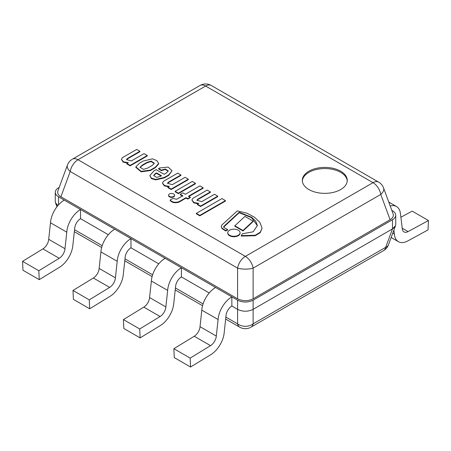<?xml version="1.0" encoding="UTF-8"?>
<svg xmlns="http://www.w3.org/2000/svg" width="451" height="451" viewBox="0 0 451 451"><rect width="100%" height="100%" fill="white"/><g stroke="black" fill="none" stroke-linecap="round" stroke-linejoin="round"><path stroke-width="0.68" d="M383.547 250.643L250.976 327.184A11.236 6.483 -120 0 0 253.129 323.846A11.236 8.851 180 0 1 237.587 323.846A11.236 6.483 120 0 0 239.74 327.184A11.236 11.236 0 0 0 250.435 327.477M384.094 250.305A11.236 11.236 0 0 0 388.474 244.797L395.504 225.697L392.483 228.888L253.129 309.347C247.949 311.827 242.768 311.827 237.587 309.347L231.853 306.037L231.853 296.865L215.572 287.462A19.658 11.348 -60 0 0 201.806 310.13L218.092 319.533L216.305 336.074L200.018 326.671L201.806 310.13M59.199 187.424L58.517 187.819C56.392 189.082 55.31 190.576 55.259 192.301L55.259 201.473C55.293 203.012 56.178 204.382 57.908 205.583L55.496 202.77L55.281 201.851M388.474 244.797A11.236 6.213 -159.8 0 1 385.701 247.306A11.236 6.483 60 0 1 383.688 250.559M165.861 306.951A8.422 4.865 -60 0 1 160.094 316.529L139.714 328.976L140.131 337.895L160.511 325.447A19.658 11.348 120 0 0 173.787 303.14L175.574 286.633A8.422 4.865 -60 0 1 181.415 276.914L209.213 292.964L181.415 276.914L181.415 267.742L165.134 258.338A19.658 11.348 -60 0 0 151.367 281.007L167.654 290.41L165.861 306.951L149.58 297.547L151.367 281.007M115.422 277.827A8.422 4.865 -60 0 1 109.655 287.405L89.275 299.859L89.687 308.777L110.072 296.324A19.658 11.348 120 0 0 123.349 274.022L125.136 257.51A8.422 4.865 -60 0 1 130.976 247.791L158.775 263.841L130.976 247.791L130.976 238.618L114.689 229.221A19.658 11.348 -60 0 0 100.928 251.889L117.209 261.287L115.422 277.827L99.141 268.43L100.928 251.889M64.983 248.71A8.422 4.865 -60 0 1 59.216 258.288L38.831 270.735L39.248 279.654L59.628 267.206A19.658 11.348 120 0 0 72.91 244.899L74.697 228.386A8.422 4.865 -60 0 1 80.537 218.673L108.336 234.723L80.537 218.673L80.537 209.501L64.251 200.097A19.658 11.348 -60 0 0 50.489 222.766L66.771 232.169L64.983 248.71L48.702 239.306L50.489 222.766M55.259 192.301C55.31 194.026 56.392 195.525 58.517 196.788L237.587 300.174C242.768 302.655 247.949 302.655 253.129 300.174L392.483 219.716C394.608 218.453 395.69 216.959 395.741 215.234C395.69 213.509 394.608 212.009 392.483 210.747L391.801 210.352M395.741 215.234L395.741 224.406C395.69 226.131 394.608 227.625 392.483 228.888L253.129 309.347C247.949 311.827 242.768 311.827 237.587 309.347L231.853 306.037A8.422 4.865 -60 0 0 226.013 315.751L224.226 332.263A19.658 11.348 120 0 1 210.95 354.571L190.57 367.018L174.283 357.615L173.866 348.696L194.251 336.249A8.422 4.865 120 0 0 200.018 326.671M200.244 85.363A11.236 6.483 60 0 1 205.639 86.04L373.016 182.672A11.236 6.483 60 0 1 380.785 194.42A11.236 6.213 -20.2 0 0 383.559 187.96A11.236 11.236 0 0 0 378.631 182.114A11.236 6.483 120 0 0 373.016 182.672L245.361 256.377A11.236 6.483 120 0 0 237.587 268.125A11.236 3.569 0 0 0 253.129 268.125A11.236 6.483 -120 0 0 245.361 256.377L77.984 159.739A11.236 6.483 -120 0 0 72.369 159.186L200.024 85.481M71.822 159.519A11.236 11.236 0 0 0 67.441 165.032A11.236 6.213 20.2 0 0 70.215 171.493L237.587 268.125L237.587 298.799C242.768 301.279 247.949 301.279 253.129 298.799L253.129 268.125L380.785 194.42L390.098 219.716C392.81 218.064 393.813 216.136 393.12 213.937L383.559 187.96M67.441 165.032L57.88 191.01C57.187 193.208 58.19 195.136 60.902 196.788L70.215 171.493A11.236 6.483 -60 0 1 77.984 159.739L205.639 86.04A11.236 6.483 -60 0 1 211.26 85.481A11.236 11.236 0 0 0 200.565 85.188M390.098 219.716L253.129 298.799M237.587 298.799L60.902 196.788M308.907 189.55A22.465 12.972 180 0 1 302.322 180.377A22.465 12.972 180 0 1 324.793 167.406A22.465 12.972 180 0 1 347.259 180.377A22.465 12.972 180 0 1 333.39 192.363A22.465 12.972 180 0 1 308.907 189.55M393.886 230.089L394.377 234.03A19.658 11.348 120 0 0 398.391 241.663A19.658 11.348 120 0 0 407.653 241.003L428.033 229.92L428.45 220.516L408.07 231.6A8.422 4.865 -60 0 1 404.017 231.927A8.422 4.865 -60 0 1 402.298 228.685L400.511 214.214A19.658 11.348 120 0 0 396.485 206.513A19.658 11.348 120 0 0 390.188 205.977M428.45 220.516L412.169 211.119L400.888 217.252M394.377 234.03L392.776 233.105M231.853 296.865A19.658 11.348 120 0 0 218.092 319.533M216.305 336.074A8.422 4.865 -60 0 1 210.532 345.646L190.153 358.1L173.866 348.696M190.153 358.1L190.57 367.018M140.131 337.895L123.845 328.497L123.427 319.579L143.813 307.125A8.422 4.865 120 0 0 149.58 297.547M181.415 267.742A19.658 11.348 120 0 0 167.654 290.41M139.714 328.976L123.427 319.579M89.687 308.777L73.406 299.374L72.989 290.455L93.368 278.008A8.422 4.865 120 0 0 99.141 268.43M130.976 238.618A19.658 11.348 120 0 0 117.209 261.287M89.275 299.859L72.989 290.455M39.248 279.654L22.967 270.256L22.55 261.332L42.93 248.884A8.422 4.865 120 0 0 48.702 239.306M80.537 209.501A19.658 11.348 120 0 0 66.771 232.169M38.831 270.735L22.55 261.332M347.236 180.952A22.465 12.972 0 0 0 324.793 168.556A22.465 12.972 0 0 0 302.345 180.952M154.287 163.521L151 161.537L147.049 162.811L142.223 165.602L142.223 165.139L147.049 162.354L151.175 161.097L154.31 163.29L152.308 165.393L147.483 168.178L143.452 169.35L140.03 167.265L142.223 165.139M142.223 165.602L140.058 167.496M135.852 166.904L135.852 167.36L141.174 171.808L150.403 170.546L155.189 167.783L155.189 167.327L158.684 163.504L156.937 160.669L152.517 158.831L143.164 161.063L139.59 163.127L135.852 166.904L141.174 171.352L150.403 170.089L155.189 167.327M150.403 170.546L150.403 170.089M155.189 167.783L158.684 163.967L158.684 163.504M161.075 175.991L156.553 173.381L155.116 174.21L155.116 173.748L156.553 172.919L161.469 175.76L160.15 176.521L156.503 177.373L153.706 175.518L155.116 173.748M156.553 173.381L156.553 172.919M155.116 174.21L153.735 175.743M168.753 174.887L172.023 170.749L168.138 167.079L159.626 167.975L158.622 168.55L161.407 170.162L165.308 169.029L168.279 170.861L166.374 173.032L164.175 174.3L156.147 169.666L153.887 170.974L149.777 175.614L151.457 178.173L155.708 179.425L164.356 177.423L168.753 174.887L168.753 175.343L172.023 170.749M158.622 168.55L158.622 169.012L161.407 170.619L161.407 170.162M149.777 175.614L151.457 178.63L155.708 179.881L164.356 177.886L168.753 175.343M164.356 177.886L164.356 177.423M161.407 170.619L165.111 169.475L168.251 171.092M170.145 200.002L170.145 200.464C172.209 202.781 175.202 203.316 179.137 202.076L179.137 201.614L186.049 197.628L187.763 198.615L190.277 197.166L188.557 196.174L203.147 187.757L199.889 185.874L185.305 194.296L182.79 192.842L180.276 194.296L182.79 195.745L176.662 199.28L172.874 198.429L170.145 200.002C172.209 202.324 175.202 202.86 179.137 201.614M180.276 194.296L180.276 194.753L182.79 196.208M188.557 196.636L203.147 188.214L203.147 187.757M179.137 202.076L186.049 198.085L187.763 199.077L190.277 197.623L190.277 197.166M187.763 199.077L187.763 198.615M186.049 198.085L186.049 197.628M136.698 149.422L122.362 157.698L121.404 159.378L123.58 161.87L128.332 162.681L126.906 163.51L130.147 165.382L147.268 155.499L144.027 153.622L131.286 160.979L126.489 159.575L127.312 158.521L139.889 151.26L136.698 149.422M126.517 159.806L127.312 158.983L139.889 151.722L139.889 151.26M127.312 158.983L127.312 158.521M126.906 163.51L126.906 163.967L130.147 165.838L147.268 155.956L147.268 155.499M130.147 165.838L130.147 165.382M121.404 159.378L123.27 162.191L127.582 163.115M167.941 187.199L167.941 187.661L171.183 189.533L188.309 179.645L188.309 179.188L185.062 177.316L172.321 184.668L167.524 183.269L168.347 182.215L180.924 174.954L177.733 173.111L163.403 181.387L162.439 183.067L164.615 185.558L169.367 186.376L167.941 187.199L171.183 189.076L188.309 179.188M171.183 189.533L171.183 189.076M162.439 183.067L164.305 185.88L168.618 186.81M167.558 183.501L168.347 182.672L180.924 175.411L180.924 174.954M168.347 182.672L168.347 182.215M197.38 204.168L197.38 204.63L200.622 206.502L217.748 196.613L217.748 196.157L214.501 194.285L201.76 201.636L196.963 200.238L197.786 199.184L210.363 191.923L207.172 190.08L192.836 198.355L191.878 200.035L194.054 202.527L198.806 203.345L197.38 204.168L200.622 206.045L217.748 196.157M200.622 206.502L200.622 206.045M191.878 200.035L193.744 202.849L198.057 203.779M196.991 200.47L197.786 199.641L210.363 192.38L210.363 191.923M197.786 199.641L197.786 199.184M221.238 226.47L222.039 228.618L225.804 230.997L227.603 229.959L227.603 229.503L224.051 227.541L223.595 226.881L223.916 226.323L239.182 212.263L251.72 217.314L255.694 221.165L257.397 225.523L253.152 231.803L242.362 233.793L241.262 235.614L255.17 235.27L260.199 232.254L262.082 228.223L259.883 222.371L254.561 217.252L246.86 213.165L237.35 210.882L221.723 225.134L221.238 226.47L222.039 228.161L225.804 230.54L227.603 229.503M225.804 230.997L225.804 230.54M222.039 228.618L222.039 228.161M241.262 235.614L241.262 236.07L255.17 235.732L260.199 232.716L262.082 228.223M223.645 227.112L239.182 212.72L251.596 217.686L257.391 225.748M239.182 212.72L239.182 212.263M223.916 226.78L223.916 226.323M169.463 193.969A2.994 1.725 0 0 0 168.589 195.193A2.994 1.725 0 0 0 171.583 196.918A2.994 1.725 0 0 0 174.571 195.193A2.994 1.725 0 0 0 172.727 193.597A2.994 1.725 0 0 0 169.463 193.969M168.589 195.193L168.589 195.649A2.994 1.725 0 0 0 171.583 197.375A2.994 1.725 0 0 0 174.571 195.649L174.571 195.193M229.57 230.219A6.156 3.552 0 0 0 227.766 232.733A6.156 3.552 0 0 0 233.922 236.285A6.156 3.552 0 0 0 240.079 232.733A6.156 3.552 0 0 0 236.279 229.446A6.156 3.552 0 0 0 229.57 230.219M227.766 232.733L227.766 233.19A6.156 3.552 0 0 0 233.922 236.747A6.156 3.552 0 0 0 240.079 233.19L240.079 232.733M253.09 221.097L253.09 221.559L242.988 230.963L234.847 226.261L234.847 225.799L242.988 230.5L253.09 221.097L244.944 216.401L234.847 225.799M242.988 230.963L242.988 230.5M195.458 183.315L195.458 183.777L178.359 193.648L175.14 191.788L175.14 191.331L178.359 193.186L195.458 183.315L192.239 181.46L175.14 191.331M178.359 193.648L178.359 193.186M196.337 213.368L196.337 213.83L199.827 215.843L225.444 201.056L225.444 200.599L221.948 198.581L196.337 213.368L199.827 215.386L225.444 200.599M199.827 215.843L199.827 215.386M237.587 300.174L237.587 323.846L225.872 317.081M392.483 219.716L392.483 228.888L385.701 247.306L253.129 323.846L253.129 300.174M203.074 303.918L175.428 287.958M152.635 274.8L124.989 258.84M102.191 245.677L74.55 229.717M58.517 196.788L58.517 204.884M408.07 231.6L402.247 228.24M210.532 345.646L194.251 336.249M160.094 316.529L143.813 307.125M109.655 287.405L93.368 278.008M59.216 258.288L42.93 248.884M147.049 162.811L147.049 162.354M55.496 202.77L56.961 206.755M74.336 231.69L101.667 247.469M124.775 260.808L152.105 276.587M175.219 289.931L202.544 305.71M225.658 319.049L239.74 327.184M211.26 85.481L378.631 182.114M396.485 206.513L388.739 202.042M398.391 241.663L391.164 237.485"/></g></svg>
